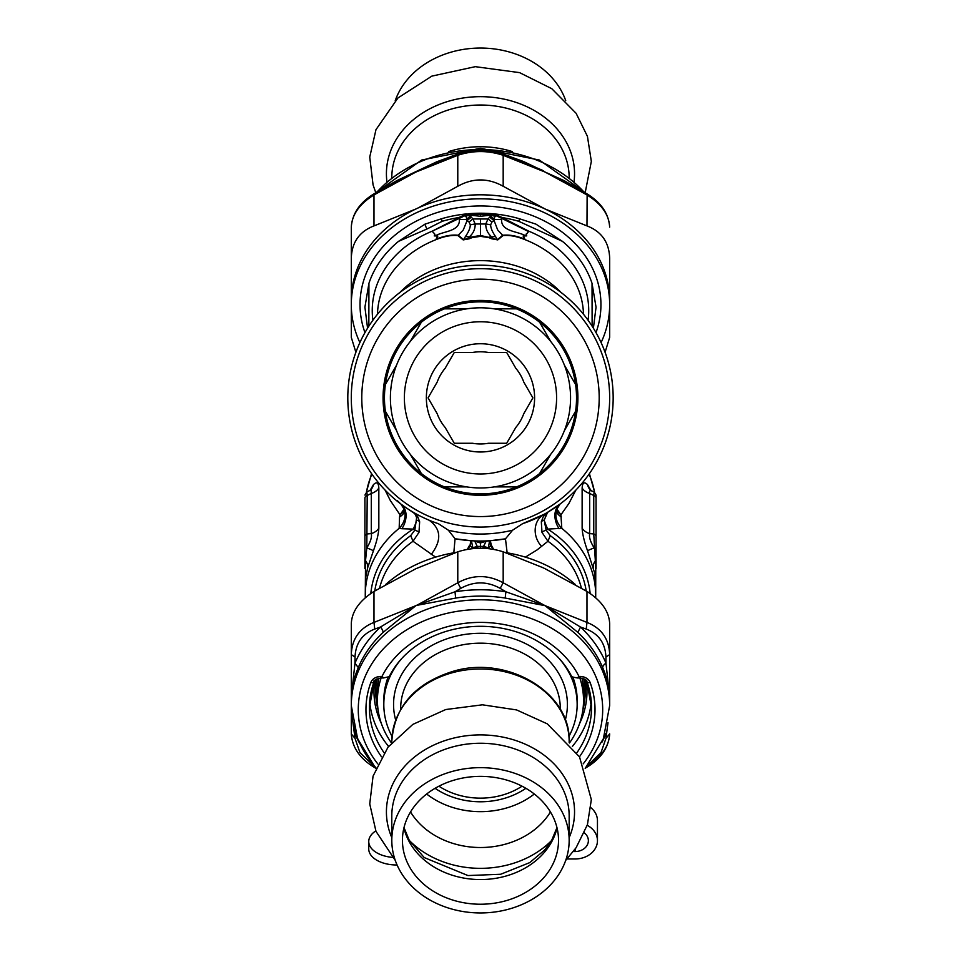 <?xml version="1.0" encoding="UTF-8"?>
<svg xmlns="http://www.w3.org/2000/svg" width="961" height="961" viewBox="0 0 961 961"><rect width="100%" height="100%" fill="white"/><g stroke="black" fill="none" stroke-linecap="round" stroke-linejoin="round"><path stroke-width="1.44" d="M396.689 864.083L397.073 864.984M392.46 857.368A27.929 16.025 180 0 1 368.748 841.536A27.929 16.025 180 0 1 375.799 830.893M396.689 864.984A27.929 16.025 180 0 1 368.748 848.971L368.748 841.536M584.336 832.875A13.274 10.871 0 0 1 588.372 840.683A13.274 10.871 0 0 1 575.098 851.542L575.098 849.14M587.219 825.295A22.343 18.307 0 0 1 597.454 840.683A22.343 18.307 0 0 1 575.098 858.978L567.026 858.978M590.931 807.733A22.343 18.307 0 0 1 597.454 820.646L597.454 840.683M573.321 851.542L575.098 851.542M418.552 511.252A129.182 129.182 0 0 1 413.266 287.555A129.182 129.182 0 0 1 609.634 394.827A129.182 129.182 0 0 1 418.552 511.252M423.573 502.05A118.72 118.72 0 0 1 418.72 296.493A118.72 118.72 0 0 1 599.159 395.079A118.72 118.72 0 0 1 423.573 502.05M433.783 483.359A97.409 97.409 0 0 1 429.795 314.679A97.409 97.409 0 0 1 577.873 395.572A97.409 97.409 0 0 1 433.783 483.359M421.35 473.521A96.016 96.016 -30 0 1 385.397 411.26A96.016 96.016 0 0 1 539.614 322.223A96.016 96.016 0 0 1 444.535 486.915A96.016 96.016 0 0 1 421.35 473.521L410.227 454.253M396.521 430.528L385.397 411.26M539.614 322.223L550.737 341.491M564.443 365.216L575.567 384.484M575.567 411.26L564.443 430.528M550.737 454.253L539.614 473.521M516.429 486.915L494.182 486.915L516.429 486.915M466.782 486.915L444.535 486.915L466.782 486.915M444.535 308.841L466.782 308.841M494.182 308.841L516.429 308.841M421.35 322.223L410.227 341.491M396.521 365.216L385.397 384.484M437.291 476.932A90.082 90.082 0 0 1 433.615 320.95A90.082 90.082 0 0 1 570.534 395.752A90.082 90.082 0 0 1 437.291 476.932A90.082 90.082 0 0 1 433.615 320.95A90.082 90.082 0 0 1 570.534 395.752A90.082 90.082 0 0 1 437.291 476.932M506.423 445.363A54.116 54.116 0 0 1 426.372 396.593A54.116 54.116 0 0 1 508.645 351.654A54.116 54.116 0 0 1 506.423 445.363M488.476 443.261A46.092 46.092 0 0 1 472.488 443.261L454.277 443.261L445.171 427.489A46.092 46.092 0 0 1 437.171 413.65L428.065 397.878L437.171 382.106A46.092 46.092 0 0 1 445.171 368.255L454.277 352.483L472.488 352.483A46.092 46.092 0 0 1 488.476 352.483L506.687 352.483L515.793 368.255A46.092 46.092 0 0 1 523.793 382.106L532.899 397.878L523.793 413.65A46.092 46.092 0 0 1 515.793 427.489L506.687 443.261L488.476 443.261M378.682 678.202A103.356 84.664 180 0 0 377.433 699.2M583.531 699.2A103.356 84.664 180 0 0 582.282 678.202M583.988 678.826A104.749 85.805 0 0 1 585.225 691.98A104.749 85.805 0 0 1 582.834 710.203M378.129 710.203A104.749 85.805 0 0 1 375.739 691.98A104.749 85.805 0 0 1 376.976 678.826M376.28 679.211A104.749 85.805 180 0 0 375.739 687.98L375.739 691.98M585.225 691.98L585.225 687.98A104.749 85.805 180 0 0 584.684 679.211M472.992 548.587L471.407 540.743L455.49 538.833A143.153 143.153 0 0 0 470.71 540.695L470.025 545.884L467.827 549.272M487.972 548.587L487.936 548.058A10.475 1.994 -170.9 0 0 483.191 547.109L482.89 548.25M478.073 548.25L474.83 541.247L480.476 542.953L486.134 541.247L480.488 541.812L476.596 540.983L480.476 541.031L480.488 548.214M476.596 540.983L471.407 540.743A143.153 143.153 0 0 0 489.557 540.743L486.134 541.247L483.191 547.109M471.322 540.731L470.037 545.896L473.028 548.058A10.475 1.994 -9.1 0 1 477.773 547.109M484.368 540.971L480.488 541.031M453.82 552.803L455.058 538.749A143.153 143.153 0 0 0 455.346 538.809M507.144 552.803L505.474 538.833L490.254 540.695A143.153 143.153 0 0 0 505.474 538.833L512.621 530.196L522.556 523.709L544.094 514.315A132.678 132.678 0 0 1 522.556 523.709M489.642 540.731L490.927 545.896L491.395 545.307L490.254 540.695L489.557 540.743L488.284 548.611M491.395 545.307L493.63 549.368M487.936 548.058L490.927 545.896L493.137 549.272M469.569 545.307L467.334 549.368M455.058 538.749L448.343 530.196A136.174 136.174 0 0 0 512.621 530.196M406.395 507.949L415.02 513.751L416.642 517.691L414.852 530.04L410.731 535.637L413.014 541.259L435.573 557.128M525.391 557.128L537.019 549.956L547.95 541.259L541.992 532.382A6.979 1.826 162.2 0 1 546.112 530.04A171.286 167.25 92 0 0 547.71 529.091L561.801 528.322L560.9 514.856L556.479 510.435M448.343 530.196L438.408 523.709A132.678 132.678 0 0 1 368.928 326.055A132.678 132.678 0 0 1 577.621 307.496A132.678 132.678 0 0 1 544.094 514.315L544.527 514.075M433.711 522.039L438.408 523.709M419.645 521.763L418.972 532.382A6.979 1.826 -162.2 0 0 414.852 530.04A174.181 170.073 -92 0 1 413.254 529.091A20.95 4.072 -61.4 0 0 416.774 520.117A6.979 4.433 171.9 0 1 419.645 521.763L417.711 516.67L412.689 511.925M413.434 512.369L414.119 512.766M415.224 513.39L416.978 514.375M379.571 588.084A103.007 84.376 180 0 1 413.014 541.259L418.972 532.382M547.602 512.321L543.301 516.574L541.319 521.763A6.979 4.433 -171.9 0 1 544.19 520.117L546.112 530.04L550.233 535.637L547.95 541.259A103.007 84.376 180 0 1 581.393 588.084M541.331 521.715A6.979 4.445 -171.7 0 1 544.19 520.069L544.19 520.117A20.95 4.072 -118.6 0 0 547.71 529.091A109.986 90.094 0 0 1 590.138 593.478M541.319 521.763L541.992 532.382M541.692 546.497A20.95 18.343 -118.6 0 1 544.094 514.315L546.617 512.898M547.169 512.573L560.107 504.008A132.678 132.678 0 0 0 577.129 306.967A132.678 132.678 0 0 0 381.601 309.406A132.678 132.678 0 0 0 400.857 504.008L405.23 507.144M364.916 495.083L366.826 491.972L367.21 495.504L366.802 547.902C370.55 541.884 372.039 537.115 371.294 533.595L367.21 533.956A3.496 2.859 0 0 0 364.916 536.646L364.916 498.194A3.496 2.859 0 0 1 367.21 495.504L371.294 493.437L371.138 490.482L369.276 490.723L371.15 489.413M364.916 568.552L364.916 559.494A3.496 2.006 -0 0 0 365.528 560.635L366.802 547.902A13.971 0.901 18.8 0 1 373.409 550.797C376.676 541.728 378.49 534.208 378.838 528.226A13.971 11.436 180 0 1 371.294 533.595L371.294 493.437A13.971 11.436 -0 0 0 378.838 488.068C378.49 482.578 376.676 481.449 373.409 484.68A13.971 12.085 -140 0 1 371.126 489.425L371.126 489.437M364.916 536.646L364.916 559.494M364.916 502.219L364.916 498.194M595.7 597.778L595.76 568.071L593.754 533.956L593.754 495.504A3.496 2.859 0 0 1 596.048 498.194L596.048 502.219M560.119 503.996L556.839 509.174A20.95 18.595 -160.5 0 0 561.801 528.322A115.224 94.382 0 0 1 595.7 595.195L594.907 573.849L587.555 550.797A13.971 0.901 -18.8 0 1 594.162 547.902C590.414 541.884 588.925 537.115 589.67 533.595L593.754 533.956A3.496 2.859 0 0 1 596.048 536.646L596.048 495.083L594.138 491.972L593.754 495.504L589.67 493.437L589.381 492.044L590.222 490.338L594.138 491.972M596.048 568.552L596.048 536.646M596.048 545.704L596.048 559.494A3.496 2.006 0 0 1 595.436 560.635A13.971 10.775 -18 0 0 593.249 567.543M547.626 512.309L544.19 520.069A20.95 4.084 -118.6 0 0 547.722 529.091M385.061 490.062L390.298 500.477L400.064 514.856L404.064 509.018M404.641 511.432A20.95 14.007 16 0 1 399.548 516.934L400.064 514.856L404.485 510.435M365.264 597.778L365.528 560.635A13.971 10.775 18 0 1 367.715 567.543L373.409 550.797M397.121 500.477L400.857 504.008A20.95 15.712 -53.1 0 1 401.878 528.73L413.254 529.091A109.986 90.094 0 0 0 370.826 593.478M404.965 510.471L404.665 511.937L404.125 509.174A20.95 18.595 -19.5 0 1 399.163 528.322L401.878 528.73M575.879 490.086L568.9 503.468L560.9 514.856L556.899 509.018M404.125 509.174L400.845 503.996A132.678 132.678 0 0 1 381.601 309.406A132.678 132.678 0 0 1 577.129 306.967A132.678 132.678 0 0 1 560.107 504.008A20.95 15.712 -126.9 0 0 559.086 528.73M373.409 484.68L370.249 490.158M399.548 516.934L399.163 528.322A115.224 94.382 0 0 0 365.264 595.195L365.408 578.87L367.715 567.543M556.323 511.432A20.95 14.007 164 0 0 561.416 516.934M587.555 550.797C584.288 541.728 582.474 534.208 582.126 528.226L582.126 488.068C582.474 482.578 584.288 481.449 587.555 484.68A13.971 12.085 140 0 0 589.838 489.425L591.688 490.723M582.126 488.068A13.971 11.436 0 0 0 589.67 493.437L589.67 533.595A13.971 11.436 -0 0 1 582.126 528.226M590.715 490.158L587.555 484.68M495.54 236.538A13.971 9.394 155.5 0 0 491.816 236.995C487.756 233.571 485.737 229.235 485.761 223.997A13.971 4.745 -172.4 0 1 490.639 224.874C490.735 228.081 492.368 231.973 495.54 236.538L497.354 239.685L502.663 235.253C508.609 234.628 515.12 235.601 522.195 238.172L524.646 238.364L523.096 236.01L524.238 235.097C516.417 231.241 500.897 231.048 501.582 219.54L494.278 219.408L490.735 215.925L488.008 218.964L485.761 223.997L475.202 223.997A13.971 4.745 172.4 0 0 470.325 224.874C470.229 228.081 468.596 231.973 465.424 236.538L463.61 239.685L458.301 235.253C452.451 234.604 445.94 235.577 438.769 238.172L436.318 238.364L437.856 236.058L436.726 235.097C444.547 231.241 460.067 231.048 459.382 219.54L466.686 219.408L470.229 215.925L471.346 217.162L467.082 220.586L469.076 222.051L470.325 224.874M501.582 219.54L501.762 218.327L494.831 215.132L494.11 220.537L489.617 217.162L494.122 220.634L497.69 229.967L503.023 235.577L497.774 239.902L492.452 238.232L491.816 236.995L489.293 236.995A5.586 1.682 108.3 0 1 488.837 237.607L480.476 236.334L472.127 237.607A5.586 1.682 71.7 0 1 471.671 236.995L469.148 236.995A13.971 9.394 -155.5 0 0 465.424 236.538M472.127 237.607L469.124 238.833A5.586 2.126 65.7 0 1 468.512 238.232L469.148 236.995C473.208 233.571 475.227 229.235 475.202 223.997L472.956 218.964A13.971 3.796 140.8 0 0 469.076 222.051M372.892 320.229A108.245 88.664 0 0 1 432.138 231.217L466.133 215.132L466.854 220.537L471.346 217.162L472.956 218.964L480.488 218.964L480.476 235.469L492.452 238.232A5.586 2.126 114.3 0 1 491.84 238.833L497.774 239.902M469.124 238.833L463.19 239.902L457.941 235.565L463.274 229.967L467.082 220.586M493.882 220.586L491.888 222.051L490.639 224.874M463.19 239.902L471.671 236.995L480.476 235.469L480.476 236.334M526.316 233.859L526.712 235.889L524.25 235.938L524.238 235.097L526.592 235.673L526.184 234.472L528.826 231.217L526.184 234.472M434.78 234.472L434.264 235.913L436.702 235.938L436.726 235.097L434.408 235.673L434.648 233.859L432.138 231.217L458.337 217.859A5.586 0.745 -126.8 0 1 458.865 218.567L459.382 219.54M503.023 235.577C508.765 235.013 515.192 236.034 522.291 238.628A5.586 2.018 104.6 0 1 522.195 238.172M488.837 237.607L491.84 238.833M457.941 235.577C452.187 235.013 445.76 236.034 438.672 238.628A5.586 2.018 75.4 0 0 438.769 238.172M465.556 214.327L469.184 213.822L465.953 216.778L464.752 214.759L465.556 214.327L470.229 215.925M495.011 216.778L492.056 214.856L496.212 214.759L495.011 216.778M469.184 213.822L480.488 214.567L491.179 213.919L491.527 215.084L492.537 213.738A115.572 94.671 180 0 0 468.427 213.738M528.562 231.529L502.098 218.567A5.586 0.817 -53.1 0 1 502.627 217.859L502.207 217.57A5.586 0.733 -59.1 0 0 501.762 218.327M524.25 235.901C522.147 235.445 526.88 240.238 522.291 238.628A103.007 84.376 180 0 1 583.471 314.223M432.402 231.529L434.648 233.859M436.69 235.913C438.829 235.481 434.084 240.238 438.672 238.628A103.007 84.376 180 0 0 431.105 241.704A103.007 84.376 180 0 0 377.493 314.223M458.337 217.859L458.757 217.57A5.586 0.733 -120.9 0 1 459.202 218.327M426.9 229.03A10.475 2.883 -115.7 0 1 424.954 224.165L398.527 241.355L426.9 229.03L442.24 221.294A113.482 92.953 180 0 1 458.757 217.57L464.752 214.759M469.785 213.919L469.436 215.084L480.488 216.273L491.527 215.084L490.735 215.925M491.179 213.919L491.78 213.822M518.724 221.294L562.437 241.355L535.89 224.117L519.685 218.832L518.724 221.294A113.482 92.953 180 0 0 502.207 217.57L496.212 214.759M588.072 320.229A108.245 88.664 0 0 0 528.826 231.217L502.627 217.859M368.844 326.175L368.928 283.351A115.572 94.671 0 0 1 398.527 241.355M367.57 328.206L364.916 307.172L368.928 283.351M442.24 221.294L441.279 218.832L424.954 224.165M466.602 213.907A115.572 94.671 180 0 0 441.279 218.832M519.685 218.832A115.572 94.671 180 0 0 494.362 213.907L495.408 214.327M494.362 213.907L492.537 213.738M562.437 241.355A115.572 94.671 0 0 1 592.036 283.351L592.12 326.175M592.036 283.351L596.048 307.172L593.393 328.206M374.862 680.46A106.491 87.235 180 0 0 373.985 691.62A106.491 87.235 180 0 0 381.361 723.501M579.603 723.501A106.491 87.235 180 0 0 586.979 691.62A106.491 87.235 180 0 0 586.102 680.46M500.2 588.372L505.966 591.796A132.678 108.689 180 0 0 454.997 591.796L418.395 604.733A175.815 17.887 162.5 0 0 415.885 605.658A211.756 105.181 -35.2 0 0 418.383 604.457L457.784 582.786L457.784 551.806C472.92 547.049 488.044 547.049 503.18 551.806L503.18 582.786L500.2 588.372C487.059 581.105 473.917 581.105 460.763 588.372L457.784 582.786C472.92 574.534 488.044 574.534 503.18 582.786L545.079 605.658L580.504 627.04L586.222 629.059L586.979 622.416C601.526 628.206 609.082 638.933 609.67 654.609L605.935 657.036C605.31 643.245 598.739 633.924 586.222 629.059M605.935 657.036L605.995 663.21A132.678 108.689 180 0 0 580.504 627.04L577.873 632.398L545.079 605.658L586.979 622.416L586.979 591.435C601.514 600.709 609.082 611.448 609.67 623.629L609.67 702.899M587.688 765.424L600.997 752.643L605.935 738.396L609.67 733.88C609.082 746.265 601.526 757.004 586.979 766.073M351.294 623.629C351.882 611.448 359.45 600.709 373.985 591.435L373.985 622.416L374.742 629.059C362.225 633.924 355.654 643.245 355.029 657.036L351.294 654.609L351.294 623.629M351.294 654.609C351.882 638.933 359.438 628.206 373.985 622.416L415.885 605.658L383.091 632.398A129.182 105.83 180 0 0 358.273 667.607C353.492 679.175 351.161 689.073 351.294 697.302L351.294 654.609M575.495 584.66A129.182 105.83 180 0 0 542.412 563.482A129.182 105.83 180 0 0 505.174 552.479M455.79 552.479A129.182 105.83 180 0 0 385.469 584.66M457.784 551.806L415.885 568.72L373.985 591.435M586.979 591.435L545.079 568.72A223.841 111.188 35.2 0 0 542.436 567.483L503.18 551.806M374.382 766.758L373.829 767.07C359.762 758.397 352.255 747.334 351.294 733.88L355.029 738.396L359.967 752.643L373.276 765.424M609.67 733.88L609.67 733.88C608.709 747.334 601.19 758.409 587.135 767.07L586.582 766.758M505.294 598.078L545.079 605.658L505.966 591.796A6.979 0.769 -80.9 0 0 505.294 598.078A129.182 105.83 180 0 0 455.67 598.078L454.997 591.796L460.763 588.372M418.383 604.457L418.287 605.07A119.296 35.473 177.3 0 0 415.885 605.658L380.46 627.04A6.979 3.015 -133.2 0 1 383.091 632.398M418.287 605.07L455.67 598.078M374.742 629.059L380.46 627.04A132.678 108.689 180 0 0 354.969 663.21L355.029 657.036M355.029 738.396L352.951 722.72M608.013 722.72L605.935 738.396M351.294 697.554L351.294 733.88L351.294 697.302L354.969 663.21L358.273 667.607M602.691 667.607A6.979 3.784 -22.7 0 1 605.995 663.21L609.67 697.302C609.803 689.073 607.472 679.175 602.691 667.607A129.182 105.83 180 0 0 577.873 632.398M359.15 742.445A132.678 108.689 180 0 1 354.969 733.711A6.979 3.784 157.3 0 1 355.846 733.832M609.67 697.566L609.67 654.609M601.814 742.445A132.678 108.689 180 0 0 605.995 733.711L605.118 733.832M573.861 677.313L577.333 677.937L578.966 676.448A106.491 87.235 180 0 0 531.541 633.071A106.491 87.235 180 0 0 381.998 676.448L383.631 677.937L389.241 676.652A98.466 80.652 0 0 1 527.685 636.182A98.466 80.652 0 0 1 571.723 676.652L573.861 677.313M605.082 352.279L609.67 337.371L609.67 258.101C609.082 242.232 601.514 231.493 586.979 225.907L587.135 193.93C601.19 202.591 608.709 213.666 609.67 227.12C609.082 214.735 601.526 203.996 586.979 194.927L545.079 172.055A175.298 162.301 52.5 0 0 542.292 170.469L523.505 161.508M459.082 153.616C473.581 149.195 487.84 149.195 501.882 153.616L503.18 155.298L503.18 186.278C488.044 177.833 472.92 177.833 457.784 186.278L457.784 155.298L459.082 153.616L437.051 161.676L396.665 180.704M507.985 155.694L542.412 170.253A119.02 118.756 -136.8 0 1 545.079 172.055L503.18 155.298C488.044 150.336 472.92 150.336 457.784 155.298L415.885 172.055L452.979 155.694M373.985 225.907C359.45 231.493 351.882 242.232 351.294 258.101L351.294 227.12C351.882 214.735 359.438 203.996 373.985 194.927L373.985 225.907L415.885 208.993A129.182 105.83 0 0 1 418.552 207.768A129.182 105.83 0 0 1 545.079 208.993A129.182 105.83 0 0 1 609.67 300.637L609.67 337.371M351.294 337.371L351.294 258.101L351.294 337.371L355.882 352.279M359.882 342.572A129.182 105.83 0 0 1 351.294 304.649A129.182 105.83 0 0 1 480.488 198.819A129.182 105.83 0 0 1 609.67 304.649A129.182 105.83 0 0 1 601.093 342.572M596 332.614A120.461 98.671 180 0 0 540.55 219.108A120.461 98.671 180 0 0 392.893 236.911A120.461 98.671 180 0 0 364.964 332.614M351.294 304.649L351.294 300.637A129.182 105.83 0 0 1 415.885 208.993A223.841 111.188 -35.2 0 0 418.528 207.732L457.784 186.278M503.18 186.278L545.079 208.993L586.979 225.907M609.67 263.698L609.67 304.649M351.294 227.12C352.255 213.666 359.762 202.603 373.829 193.93L373.985 194.927L415.885 172.055L387.151 186.014M564.311 180.716L545.079 172.055L573.813 186.014M395.235 100.653A88.688 72.652 0 0 1 480.476 48.05A88.688 72.652 0 0 1 565.729 100.653M558.521 840.298A78.045 63.931 0 0 1 480.488 904.229A78.045 63.931 0 0 1 402.443 840.298A78.045 63.931 0 0 1 480.488 776.368A78.045 63.931 0 0 1 558.521 840.298M560.299 709.35L560.299 708.557A79.823 65.384 0 0 0 480.488 643.173A79.823 65.384 0 0 0 400.665 708.557L400.665 709.35M401.854 658.417A96.665 79.186 180 0 0 383.811 704.485A96.665 79.186 180 0 0 392.016 736.402M568.948 736.402A96.665 79.186 180 0 0 577.153 704.485A96.665 79.186 180 0 0 559.11 658.417M438.925 786.194A66.513 54.489 180 0 0 522.039 786.194M569.164 742.589L569.164 741.616A88.688 72.652 0 0 0 480.488 668.976A88.688 72.652 0 0 0 391.8 741.616C394.298 706.599 414.972 683.091 453.808 671.102C507.696 655.102 571.074 692.761 569.164 741.616M569.164 840.298A88.688 72.652 180 0 0 480.488 767.659A88.688 72.652 180 0 0 391.8 840.298A88.688 72.652 180 0 0 480.488 912.95A88.688 72.652 180 0 0 569.164 840.298L569.164 815.889A88.688 72.652 0 0 0 480.488 743.249A88.688 72.652 0 0 0 391.8 815.889L391.8 840.298M383.811 704.485L383.811 700.413A96.665 79.186 0 0 1 388.136 676.988M572.828 676.988A96.665 79.186 0 0 1 577.153 700.413L577.153 704.485M381.145 677.937A103.055 84.412 180 0 0 377.433 700.413A103.055 84.412 180 0 0 391.475 742.961M569.489 742.961A103.055 84.412 180 0 0 583.531 700.413A103.055 84.412 180 0 0 579.819 677.937M377.433 700.413L377.433 692.785A103.055 84.412 180 0 1 378.994 678.13M583.531 700.413L583.531 692.785A103.055 84.412 180 0 0 581.97 678.13M443.994 464.668A76.111 76.111 0 0 1 440.883 332.878A76.111 76.111 0 0 1 556.575 396.076A76.111 76.111 0 0 1 443.994 464.668M473.052 547.686A10.475 1.502 -14.4 0 1 477.533 546.413L483.431 546.413A10.475 1.502 -165.6 0 1 487.912 547.686M429.159 520.225C441.219 529.006 441.868 540.466 431.105 554.605M410.731 535.637A106.491 87.235 180 0 0 374.778 590.955M586.186 590.955A106.491 87.235 180 0 0 550.233 535.637M378.838 488.068L378.838 528.226M594.511 492.188A115.224 94.382 180 0 0 589.057 474.133M371.907 474.133A115.224 94.382 180 0 0 366.453 492.188M491.888 222.051A13.971 3.796 -140.8 0 0 488.008 218.964L480.488 218.964M399.836 292.516A103.007 84.376 0 0 1 431.105 270.954A103.007 84.376 0 0 1 561.128 292.516M480.488 214.567L480.488 216.273M388.604 746.433A111.032 90.947 0 0 1 369.709 701.518M591.255 701.518A111.032 90.947 0 0 1 572.36 746.433M609.67 697.302L609.67 705.626A129.182 105.83 180 0 0 480.488 599.796A129.182 105.83 180 0 0 351.294 705.626A129.182 105.83 180 0 0 375.991 767.851M587.051 682.082A111.032 90.947 0 0 1 591.52 707.62A111.032 90.947 0 0 1 576.912 752.715M384.052 752.715A111.032 90.947 0 0 1 369.444 707.62A111.032 90.947 0 0 1 373.913 682.082M586.787 681.373A3.496 1.922 -20.2 0 0 586.859 681.757A3.496 1.922 -20.2 0 0 590.138 682.55A114.527 93.818 0 0 1 579.471 756.8M591.52 707.62L586.859 681.757C587.411 680.412 585.153 679.139 580.108 677.937L580.108 676.448A10.475 8.577 0 0 1 590.138 682.55M380.856 676.448L380.856 677.937C375.174 679.571 372.928 680.844 374.105 681.757A3.496 1.922 -159.8 0 1 370.826 682.55A10.475 8.577 0 0 1 380.856 676.448L381.998 676.448M374.177 681.373A3.496 1.922 -159.8 0 1 374.105 681.757L369.444 707.62M381.493 756.8A114.527 93.818 0 0 1 370.826 682.55M578.966 676.448L580.108 676.448M583.207 763.851A122.203 100.1 180 0 0 514.988 613.598A122.203 100.1 180 0 0 358.273 709.626A122.203 100.1 180 0 0 377.757 763.851M377.072 191.948A129.182 105.83 0 0 1 542.412 162.505A129.182 105.83 0 0 1 583.892 191.948M512.405 151.61A88.688 72.652 180 0 0 448.559 151.61M391.8 177.473A88.688 72.652 0 0 1 480.488 105.025A88.688 72.652 0 0 1 569.164 177.473M574.065 181.509A94.058 77.048 180 0 0 574.546 173.725A94.058 77.048 180 0 0 475.731 96.773A94.058 77.048 180 0 0 386.899 181.509M409.362 840.503A91.415 74.886 180 0 0 551.602 840.503M550.425 811.949A78.045 63.931 0 0 1 480.488 847.518A78.045 63.931 0 0 1 410.539 811.949M426.648 794.014A78.045 63.931 180 0 0 534.316 794.014M403.908 827.962A78.045 63.931 180 0 0 480.488 879.555A78.045 63.931 180 0 0 557.056 827.962M565.308 720.005A86.91 71.198 180 0 0 490.014 633.719A86.91 71.198 180 0 0 393.566 704.485A86.91 71.198 180 0 0 395.656 720.005M525.895 788.308A70.946 58.116 0 0 1 435.069 788.308M569.164 837.62A94.058 77.048 180 0 0 574.546 811.949A94.058 77.048 180 0 0 480.488 734.901A94.058 77.048 180 0 0 386.418 811.949A94.058 77.048 180 0 0 391.8 837.62M366.826 491.972L369.276 490.723M560.107 504.008L559.29 504.609M595.7 595.195L595.664 597.754M365.264 595.195L365.3 597.754M556.839 509.174L556.311 511.937L555.999 510.471M594.619 492.26L589.405 473.629M366.345 492.26L371.559 473.629M373.829 767.07L375.535 768.115M587.135 767.07L585.429 768.115M351.294 697.302L351.294 705.626L357.588 738.673L375.763 768.38M577.333 677.937L580.108 677.937M609.67 705.626L603.376 738.673L585.201 768.392M380.856 677.937L383.631 677.937M373.829 193.93L396.737 180.668M501.882 153.616L523.901 161.664M587.135 193.93L564.239 180.68M585.429 192.885L539.385 160.055L480.488 148.294L421.579 160.055L375.535 192.885M585.201 192.608L591.339 161.388L587.435 136.354L576.095 113.278L551.782 88.688L519.589 72.628L475.311 66.669L431.861 76.123L397.962 97.962L375.979 129.651L369.745 157.051L373.06 184.872L375.763 192.62M403.992 827.601L409.23 840.262L424.209 857.56L467.959 875.555L500.681 874.258L529.703 862.63L544.587 850.113L551.638 840.419L556.972 827.601M391.8 741.616L391.8 742.589M395.235 860.347L375.979 831.349L369.745 803.949L373.06 776.128L388.004 747.19L412.858 724.378L445.76 709.53L482.434 704.809L516.586 709.927L547.314 723.861L579.543 756.92L591.339 799.612L587.435 824.646L576.095 847.722L565.729 860.347"/></g></svg>

